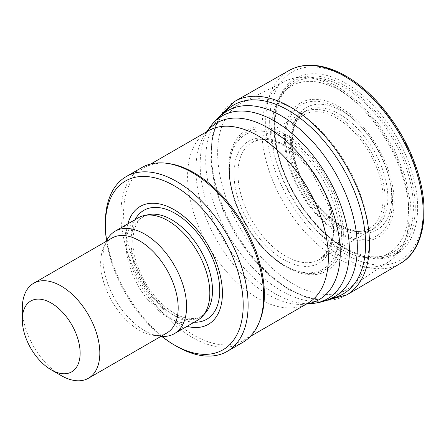 <?xml version="1.0" encoding="UTF-8"?>
<svg xmlns="http://www.w3.org/2000/svg" width="446" height="446" viewBox="0 0 446 446"><rect width="100%" height="100%" fill="white"/><g stroke="black" fill="none" stroke-linecap="round" stroke-linejoin="round"><path stroke-width="0.33" stroke-dasharray="2.23 1.67" d="M283.032 137.937A77.637 44.823 -120 0 0 229.556 163.749A77.637 44.823 -120 0 0 229.261 171.537A77.637 44.823 -120 0 0 289.939 268.341A77.637 44.823 -120 0 0 338.938 229.601A77.637 44.823 -120 0 0 283.032 137.937M292.23 132.718A70.63 40.776 -120 0 0 335.381 222.203A70.63 40.776 -120 0 0 391.298 204.658A70.63 40.776 -120 0 0 348.142 115.179A70.63 40.776 -120 0 0 292.23 132.718M274.362 123.024A101.326 58.498 -120 0 0 353.834 253.01A101.326 58.498 -120 0 0 417.573 203.967A101.326 58.498 -120 0 0 347.596 84.467A101.326 58.498 -120 0 0 274.775 116.077A101.326 58.498 -120 0 0 274.362 123.024M224.026 113.1A109.186 63.042 -120 0 0 211.393 161.842A109.186 63.042 -120 0 0 331.032 298.452M61.063 375.515A54.825 31.649 60 0 1 22.3 308.37M166.832 332.995A54.825 31.649 60 0 1 153.251 335.314A54.825 31.649 60 0 1 112.007 301.34A54.825 31.649 60 0 1 103.204 248.634A54.825 31.649 60 0 1 112.007 238.036M161.023 336.345A59.173 34.164 60 0 1 159.679 336.195A59.173 34.164 60 0 1 115.163 299.522A59.173 34.164 60 0 1 105.663 242.63A59.173 34.164 60 0 1 106.204 241.392M197.567 320.267A59.173 34.164 60 0 1 138.394 286.103A59.173 34.164 60 0 1 138.394 217.776M187.03 326.355A68.082 39.309 60 0 1 140.239 285.039A68.082 39.309 60 0 1 127.857 223.864M161.747 336.401A97.462 56.268 60 0 1 106.516 240.734M176.744 346.386A100.941 58.281 60 0 1 105.367 222.755M242.741 342.422A100.941 58.281 60 0 1 141.795 284.141A100.941 58.281 60 0 1 141.8 167.585M259.734 320.986A99.547 57.473 60 0 1 243.75 340.231A99.547 57.473 60 0 1 144.197 282.758A99.547 57.473 60 0 1 144.197 167.808A99.547 57.473 60 0 1 168.856 163.587M293.457 109.047A107.207 61.899 60 0 1 362.944 201.709A107.207 61.899 60 0 1 349.006 288.216A107.207 61.899 60 0 1 347.06 289.426A107.207 61.899 60 0 1 239.853 227.532A107.207 61.899 60 0 1 239.853 103.74A107.207 61.899 60 0 1 241.877 102.658A107.207 61.899 60 0 1 293.457 109.047M283.784 144.766A70.379 40.631 -120 0 0 233.966 173.388A70.379 40.631 -120 0 0 283.667 259.628A70.379 40.631 -120 0 0 333.497 230.995A70.379 40.631 -120 0 0 283.784 144.766M237.941 172.619A67.547 38.997 -120 0 0 267.076 241.096A67.547 38.997 -120 0 0 319.475 259.555A67.547 38.997 -120 0 0 319.509 259.533A67.547 38.997 -120 0 0 329.956 205.874A67.547 38.997 -120 0 0 286.443 146.344A67.547 38.997 -120 0 0 251.945 142.553A67.547 38.997 -120 0 0 251.912 142.575A67.547 38.997 -120 0 0 237.941 172.619M291.996 134.737A68.093 39.315 -120 0 0 318.07 207.083A68.093 39.315 -120 0 0 373.447 229.021A68.093 39.315 -120 0 0 373.475 229.004A68.093 39.315 -120 0 0 385.389 178.768A68.093 39.315 -120 0 0 346.274 118.619A68.093 39.315 -120 0 0 305.348 111.099A68.093 39.315 -120 0 0 305.315 111.115A68.093 39.315 -120 0 0 291.996 134.737M274.781 125.086A98.025 56.597 -120 0 0 342.104 246.231A98.025 56.597 -120 0 0 413.353 209.626A98.025 56.597 -120 0 0 346.024 88.481A98.025 56.597 -120 0 0 274.781 125.086M274.218 124.261A99.731 57.579 -120 0 0 352.452 252.391A99.731 57.579 -120 0 0 415.17 204.19A99.731 57.579 -120 0 0 346.453 86.585A99.731 57.579 -120 0 0 274.625 117.588A99.731 57.579 -120 0 0 274.218 124.261M269.657 121.173A108.545 62.669 -120 0 0 345.957 254.376A108.545 62.669 -120 0 0 423.159 210.835A108.545 62.669 -120 0 0 346.849 77.637A108.545 62.669 -120 0 0 269.657 121.173M288.807 70.652A111.383 64.308 -120 0 0 265.682 121.942A111.383 64.308 -120 0 0 314.441 233.916A111.383 64.308 -120 0 0 400.185 263.58M234.925 101.281L234.936 101.27A111.801 64.547 -120 0 0 211.627 159.83A111.801 64.547 -120 0 0 263.218 268.297A111.801 64.547 -120 0 0 346.637 294.973M228.837 169.474A80.96 46.741 -120 0 0 287.519 267.767A80.96 46.741 -120 0 0 343.297 232.21A80.96 46.741 -120 0 0 284.609 133.923A80.96 46.741 -120 0 0 228.837 169.474M229.406 170.3A79.243 45.748 -120 0 0 291.327 268.971A79.243 45.748 -120 0 0 341.341 229.372A79.243 45.748 -120 0 0 284.18 135.818A79.243 45.748 -120 0 0 229.701 162.232A79.243 45.748 -120 0 0 229.406 170.3M205.489 312.88A57.785 33.361 60 0 1 142.753 283.589A57.785 33.361 60 0 1 148.752 214.61L143.579 216.555C139.353 219.543 135.289 222.058 133.109 236.38C130.516 257.219 144.655 289.309 164.161 305.822C171.755 312.384 179.08 316.459 186.133 318.043L194.305 318.595C198.849 318.082 202.573 316.175 205.489 312.88M194.188 322.224A62.897 36.316 60 0 1 143.818 282.976A62.897 36.316 60 0 1 135.015 219.733M306.575 303.96A102.067 58.928 60 0 1 304.25 304.239L307.74 303.286A99.547 57.473 60 0 1 208.193 245.807A99.547 57.473 60 0 1 208.193 130.862L205.617 133.404A102.067 58.928 60 0 1 207.028 131.531M306.435 304.038L304.25 304.239A102.067 58.928 60 0 1 217.035 240.706A102.067 58.928 60 0 1 205.617 133.404L206.883 131.615M312.194 303.514A105.529 60.929 60 0 1 222.024 237.824A105.529 60.929 60 0 1 210.222 126.887M347.06 289.426L335.124 296.317A107.207 61.899 60 0 1 227.917 234.418A107.207 61.899 60 0 1 227.917 110.625L239.853 103.74M335.459 87.338A104.096 60.099 60 0 1 402.928 177.307A104.096 60.099 60 0 1 389.397 261.306A104.096 60.099 60 0 1 283.411 202.384A104.096 60.099 60 0 1 285.379 81.133A104.096 60.099 60 0 1 335.459 87.338M340.114 90.672A96.715 55.839 60 0 1 399.343 243.321A96.715 55.839 60 0 1 280.891 174.932A96.715 55.839 60 0 1 340.114 90.672M339.289 106.772A77.582 44.795 60 0 1 386.799 229.227A77.582 44.795 60 0 1 291.779 174.364A77.582 44.795 60 0 1 339.289 106.772M338.999 108.54A75.63 43.663 60 0 1 385.311 227.9A75.63 43.663 60 0 1 292.688 174.425A75.63 43.663 60 0 1 338.999 108.54M337.025 115.949A67.948 39.231 60 0 1 378.632 223.19A67.948 39.231 60 0 1 295.414 175.144A67.948 39.231 60 0 1 337.025 115.949M336.724 118.067A65.568 37.854 60 0 1 376.876 221.55A65.568 37.854 60 0 1 296.573 175.189A65.568 37.854 60 0 1 336.724 118.067M251.945 142.553L259.444 139.96C264.829 139.119 270.85 140.044 277.518 142.737L284.699 146.327L298.552 156.847L311.275 171.258L328.953 206.504L332.365 224.232L331.701 239.881L327.18 251.968L319.487 259.544M319.459 259.566L373.402 229.049M373.436 229.027C359.498 235.845 342.656 229.701 322.91 210.607C302.622 189.879 289.571 155.994 292.883 133.583C293.825 126.58 295.915 120.955 299.166 116.69L305.348 111.099M274.775 116.077L274.212 124.339C271.988 170.779 311.353 235.293 352.452 252.391L353.834 253.01M325.613 300.649L307.088 297.822L287.726 289.058L268.576 274.931L250.719 256.277L235.193 234.211L222.9 210.038L214.582 185.19L210.735 161.123L212.062 136.66L219.41 116.696M229.556 163.749L229.406 170.194C229.06 206.409 260.291 256.065 291.322 268.971L289.939 268.336M305.315 111.115L251.912 142.575M153.251 335.314L159.679 336.195M103.204 248.634L105.663 242.63M243.75 340.231L250.396 336.39M144.197 167.808L150.848 163.966M349.006 288.216L389.397 261.306L402.61 247L409.657 226.797L410.404 202.501L405.068 175.902L394.169 149.003L378.604 123.943L359.627 102.753L338.681 87.137C326.511 80.09 314.67 76.667 303.163 76.857C296.768 77.03 290.842 78.451 285.379 81.133L241.877 102.658"/><path stroke-width="0.67" d="M331.032 298.452A109.186 63.042 -120 0 0 361.394 212.714A109.186 63.042 -120 0 0 282.491 107.224A109.186 63.042 -120 0 0 224.026 113.1M51.218 303.04A40.898 23.616 60 0 1 80.141 353.132A40.898 23.616 60 0 1 51.218 369.829A40.898 23.616 60 0 1 22.3 319.737A40.898 23.616 60 0 1 51.218 303.04M22.3 319.737L22.3 308.37A54.825 31.649 60 0 1 33.656 283.277A54.825 31.649 60 0 1 61.063 285.992A54.825 31.649 60 0 1 96.877 334.299A54.825 31.649 60 0 1 88.475 378.23A54.825 31.649 60 0 1 61.063 375.515L51.218 369.829M33.656 283.277L112.007 238.036A54.825 31.649 60 0 1 139.42 240.751A54.825 31.649 60 0 1 175.233 289.064A54.825 31.649 60 0 1 166.832 332.995L88.475 378.23M106.204 241.392A59.173 34.164 60 0 1 115.163 231.195A59.173 34.164 60 0 1 144.749 234.122A59.173 34.164 60 0 1 183.406 286.265A59.173 34.164 60 0 1 174.336 333.686A59.173 34.164 60 0 1 161.023 336.345M115.163 231.195L138.394 217.776A59.173 34.164 60 0 1 144.537 215.468A59.173 34.164 60 0 1 167.98 220.709A59.173 34.164 60 0 1 204.937 267.706A59.173 34.164 60 0 1 202.64 316.103A59.173 34.164 60 0 1 197.567 320.267L174.336 333.686M127.857 223.864A68.082 39.309 60 0 1 174.286 209.798A68.082 39.309 60 0 1 221.996 285.507A68.082 39.309 60 0 1 187.03 326.355M106.516 240.734A97.462 56.268 60 0 1 105.367 225.598A97.462 56.268 60 0 1 174.286 185.809A97.462 56.268 60 0 1 243.198 305.175A97.462 56.268 60 0 1 174.28 344.964A97.462 56.268 60 0 1 161.747 336.401M105.367 225.598L105.367 222.755A100.941 58.281 60 0 1 126.274 176.549A100.941 58.281 60 0 1 176.744 181.544A100.941 58.281 60 0 1 242.685 270.499A100.941 58.281 60 0 1 227.215 351.381A100.941 58.281 60 0 1 176.744 346.386L174.28 344.964M126.274 176.549L141.8 167.585A100.941 58.281 60 0 1 166.798 163.303A100.941 58.281 60 0 1 192.271 172.585A100.941 58.281 60 0 1 258.948 322.91A100.941 58.281 60 0 1 242.741 342.422L227.215 351.381M166.798 163.303L168.856 163.587A99.547 57.473 60 0 1 193.971 172.736A99.547 57.473 60 0 1 259.734 320.986L258.948 322.91M400.185 263.58A111.383 64.308 -120 0 0 400.24 263.547A111.383 64.308 -120 0 0 417.127 174.096A111.383 64.308 -120 0 0 344.189 76.06A111.383 64.308 -120 0 0 288.857 70.624A111.383 64.308 -120 0 0 288.807 70.652L234.925 101.281A111.801 64.547 -120 0 1 234.975 101.248A111.801 64.547 -120 0 1 284.353 103.784A111.801 64.547 -120 0 1 362.163 201.308A111.801 64.547 -120 0 1 346.693 294.945A111.801 64.547 -120 0 1 346.637 294.973M144.537 215.468L148.752 214.61A57.785 33.361 60 0 1 171.649 219.727A57.785 33.361 60 0 1 207.736 265.621A57.785 33.361 60 0 1 205.489 312.88L202.64 316.103M135.015 219.733A62.897 36.316 60 0 1 175.267 213.461A62.897 36.316 60 0 1 218.674 278.689A62.897 36.316 60 0 1 194.188 322.224M150.848 163.966L208.193 130.862A99.547 57.473 60 0 1 257.966 135.79A99.547 57.473 60 0 1 322.999 223.513A99.547 57.473 60 0 1 307.74 303.286L250.396 336.39M207.028 131.531A102.067 58.928 60 0 1 268.068 127.902A102.067 58.928 60 0 1 337.405 228.129A102.067 58.928 60 0 1 306.575 303.96M206.883 131.615L210.222 126.887A105.529 60.929 60 0 1 274.786 121.195A105.529 60.929 60 0 1 346.849 226.601A105.529 60.929 60 0 1 312.194 303.514L306.435 304.038M210.222 126.887C214.95 120.18 220.848 114.756 227.917 110.625A107.207 61.899 60 0 1 281.521 115.938A107.207 61.899 60 0 1 351.56 210.412A107.207 61.899 60 0 1 335.124 296.317C328.016 300.375 320.367 302.773 312.194 303.514M288.857 70.624C294.243 67.552 300.197 65.791 306.725 65.328C319.102 64.57 332.17 68.149 345.923 76.071C376.106 93.136 405.04 131.453 417.105 170.138C430.546 211.164 424.213 250.089 400.24 263.547M400.19 263.575L346.726 294.923M346.776 294.895L325.613 300.649M219.41 116.696L234.975 101.248"/></g></svg>
